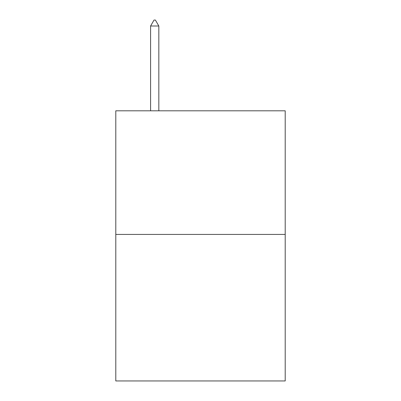 <?xml version="1.0" encoding="UTF-8"?>
<svg xmlns="http://www.w3.org/2000/svg" width="401" height="401" viewBox="0 0 401 401"><rect width="100%" height="100%" fill="white"/><g stroke="black" fill="none" stroke-linecap="round" stroke-linejoin="round"><path stroke-width="0.6" d="M285.206 234.43L285.206 110.801L115.794 110.801L115.794 380.95L285.206 380.95L285.206 234.43L115.794 234.43M158.831 26.005L155.398 20.05L154.024 20.05L150.591 26.005L158.831 26.005L158.831 110.801M150.591 26.005L150.591 110.801"/></g></svg>
